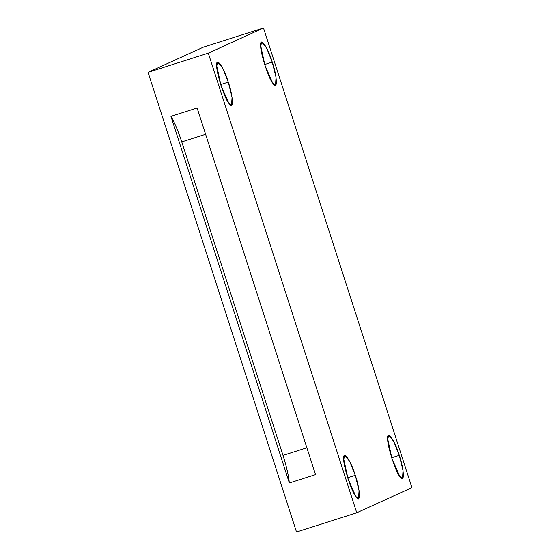 <?xml version="1.0" encoding="UTF-8"?>
<svg xmlns="http://www.w3.org/2000/svg" width="560" height="560" viewBox="0 0 560 560"><rect width="100%" height="100%" fill="white"/><g stroke="black" fill="none" stroke-linecap="round" stroke-linejoin="round"><path stroke-width="0.84" d="M205.611 134.288L181.755 141.904L283.017 455.406L306.873 447.797L283.017 455.406L181.755 141.904C178.178 130.991 174.566 122.479 170.933 116.354L289.352 483C288.61 475.559 286.496 466.361 283.017 455.406C286.496 466.361 288.61 475.559 289.352 483L315.546 474.642L197.12 108.003L170.933 116.354C174.566 122.479 178.178 130.991 181.755 141.904L205.611 134.288M399.259 455.315L393.68 441.357L388.717 435.365L387.751 439.117L391.965 458.64L399.826 476.504L402.507 478.597L403.032 470.498L399.259 455.315L391.398 457.821L399.259 455.315C404.348 469.525 404.768 485.093 399.826 476.504C395.899 472.605 387.023 445.137 387.751 439.117C386.589 428.806 395.038 440.713 399.259 455.315M355.285 475.356L349.713 461.398L344.743 455.399L343.777 459.158L347.991 478.681L355.852 496.545L358.533 498.638L359.058 490.539L355.285 475.356L347.424 477.862L355.285 475.356C360.374 489.566 360.794 505.134 355.852 496.545C351.925 492.646 343.056 465.171 343.777 459.158C342.615 448.847 351.071 460.754 355.285 475.356M228.277 82.145L222.705 68.187L217.742 62.188L216.776 65.94L220.99 85.47L228.851 103.334L231.525 105.427L232.057 97.328L228.277 82.145L220.423 84.651L228.277 82.145C233.373 96.355 233.786 111.923 228.851 103.334C224.924 99.435 216.048 71.96 216.776 65.94C215.607 55.636 224.063 67.543 228.277 82.145M272.251 62.104L266.679 48.146L261.709 42.147L260.743 45.906L264.964 65.429L272.825 83.293L275.499 85.386L276.031 77.287L272.251 62.104L264.397 64.61L272.251 62.104C277.34 76.314 277.76 91.882 272.825 83.293C268.891 79.394 260.022 51.919 260.743 45.906C259.581 35.595 268.037 47.502 272.251 62.104M203.245 47.215L263.487 28L411.943 487.634L263.487 28L208.299 53.151L356.755 512.785L411.943 487.634L356.755 512.785L296.513 532L148.057 72.366L208.299 53.151L263.487 28L203.245 47.215L148.057 72.366L203.245 47.215M296.513 532L356.755 512.785L208.299 53.151L148.057 72.366L296.513 532M315.546 474.642L289.352 483L170.933 116.354L197.12 108.003L315.546 474.642"/></g></svg>
